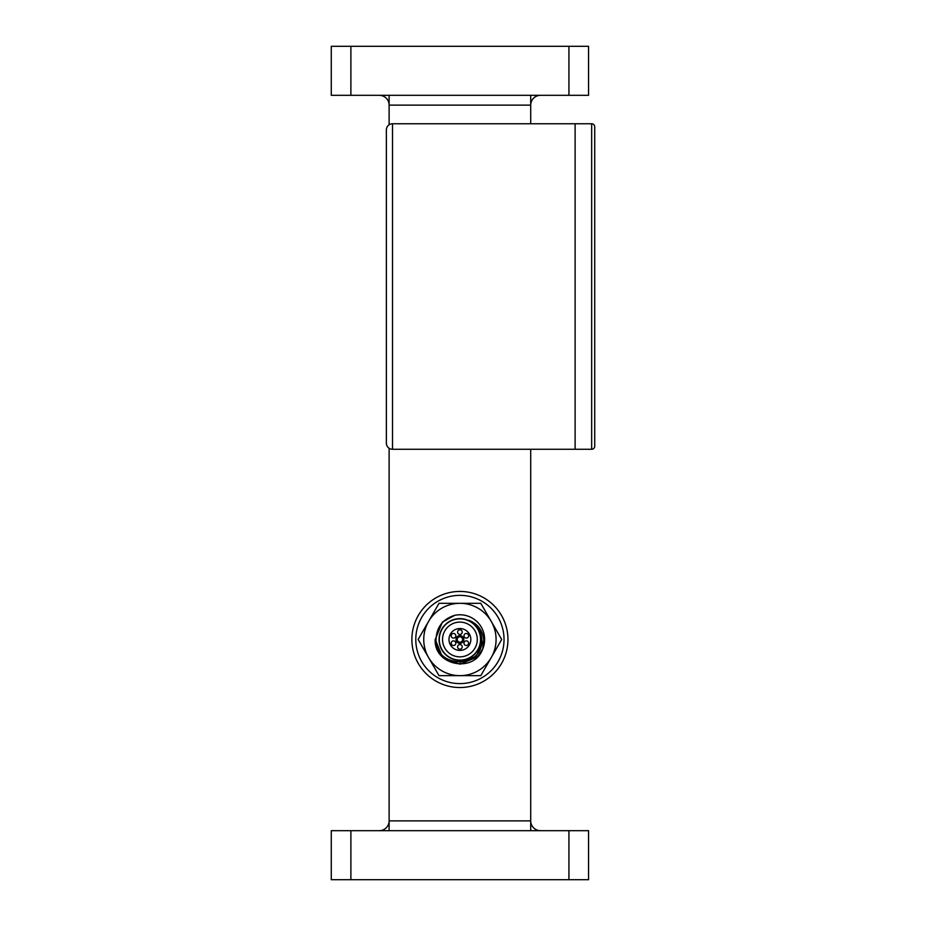 <?xml version="1.0" encoding="UTF-8"?>
<svg xmlns="http://www.w3.org/2000/svg" width="926" height="926" viewBox="0 0 926 926"><rect width="100%" height="100%" fill="white"/><g stroke="black" fill="none" stroke-linecap="round" stroke-linejoin="round"><path stroke-width="1.39" d="M591.668 123.76A3.067 3.067 0 0 1 594.723 126.816L594.723 446.205A3.067 3.067 0 0 1 591.668 449.272L591.668 123.76L575.115 123.76L575.115 449.272L392.508 449.272A6.123 6.123 0 0 1 386.373 443.149L386.373 129.883A6.123 6.123 0 0 1 392.508 123.76L392.508 449.272M591.668 449.272L575.115 449.272L575.115 123.76L392.508 123.76M386.373 129.883L386.373 443.149M496.081 639.484A36.172 36.172 0 0 0 491.243 621.404L501.684 639.484L491.243 657.576A36.172 36.172 0 0 0 496.081 639.484M451.194 635.792A2.315 2.315 0 0 0 453.509 638.107A2.315 2.315 0 0 0 455.824 635.792A2.315 2.315 0 0 0 453.509 633.477A2.315 2.315 0 0 0 451.194 635.792M451.194 643.176A2.315 2.315 0 0 0 453.509 645.491A2.315 2.315 0 0 0 455.824 643.176A2.315 2.315 0 0 0 453.509 640.861A2.315 2.315 0 0 0 451.194 643.176M457.594 646.869A2.315 2.315 0 0 0 459.909 649.195A2.315 2.315 0 0 0 462.224 646.869A2.315 2.315 0 0 0 459.909 644.554A2.315 2.315 0 0 0 457.594 646.869M463.995 643.176A2.315 2.315 0 0 0 466.31 645.491A2.315 2.315 0 0 0 468.625 643.176A2.315 2.315 0 0 0 466.31 640.861A2.315 2.315 0 0 0 463.995 643.176M463.995 635.792A2.315 2.315 0 0 0 466.31 638.107A2.315 2.315 0 0 0 468.625 635.792A2.315 2.315 0 0 0 466.31 633.477A2.315 2.315 0 0 0 463.995 635.792M457.594 632.099A2.315 2.315 0 0 0 459.909 634.414A2.315 2.315 0 0 0 462.224 632.099A2.315 2.315 0 0 0 459.909 629.784A2.315 2.315 0 0 0 457.594 632.099M480.756 639.484A20.847 20.847 0 0 0 459.909 618.637A20.847 20.847 0 0 0 439.063 639.484A20.847 20.847 0 0 0 459.909 660.331A20.847 20.847 0 0 0 480.756 639.484M469.262 620.42C477.075 624.39 481.265 630.745 481.833 639.484C483.615 669.243 434.931 668.803 436.053 639.484C436.609 627.041 442.848 618.985 454.782 615.315A24.713 24.713 0 0 1 482.759 648.894L477.434 656.904L459.99 664.197L442.501 657.009L435.208 639.484L442.385 622.075L435.208 639.484L442.385 622.075L454.782 615.315L442.385 622.075L435.208 639.484L442.501 657.009L459.99 664.197L477.434 656.904L482.759 648.906L477.434 656.904L459.99 664.197L442.501 657.009L435.208 639.484C433.692 665.586 474.205 673.619 482.759 648.894L483.719 639.484C482.562 630.363 477.747 624.008 469.262 620.42M459.921 662.379L476.126 656.314L483.708 640.757M439.294 639.484A20.615 20.615 0 0 1 459.909 618.869A20.615 20.615 0 0 1 480.525 639.484A20.615 20.615 0 0 1 459.909 660.099A20.615 20.615 0 0 1 439.294 639.484M477.284 639.484A17.374 17.374 0 0 1 459.909 656.858A17.374 17.374 0 0 1 442.535 639.484A17.374 17.374 0 0 1 459.909 622.11A17.374 17.374 0 0 1 477.284 639.484M470.836 639.484A10.927 10.927 0 0 1 459.909 650.411A10.927 10.927 0 0 1 448.983 639.484A10.927 10.927 0 0 1 459.909 628.557A10.927 10.927 0 0 1 470.836 639.484M456.055 639.484A3.854 3.854 0 0 1 459.909 635.63A3.854 3.854 0 0 1 463.776 639.484A3.854 3.854 0 0 1 459.909 643.35A3.854 3.854 0 0 1 456.055 639.484M462.618 639.484A2.697 2.697 0 0 1 459.909 642.193A2.697 2.697 0 0 1 457.212 639.484A2.697 2.697 0 0 1 459.909 636.787A2.697 2.697 0 0 1 462.618 639.484M491.243 621.404A36.172 36.172 0 0 0 428.588 621.404A36.172 36.172 0 0 0 459.909 675.656A36.172 36.172 0 0 0 491.243 657.576L480.791 675.656L439.028 675.656L418.147 639.484L439.028 603.312L480.791 603.312L491.243 621.404M459.909 595.36A44.124 44.124 0 0 1 504.033 639.484A44.124 44.124 0 0 1 459.909 683.608A44.124 44.124 0 0 1 415.786 639.484A44.124 44.124 0 0 1 459.909 595.36M379.313 830.68A9.804 9.804 0 0 0 389.117 820.876L389.117 448.253M389.117 124.778L389.117 105.124A9.804 9.804 0 0 0 379.313 95.32M389.117 830.68L389.117 820.876L530.702 820.876A9.804 9.804 0 0 0 540.506 830.68A9.804 9.804 0 0 1 530.702 820.876L530.702 449.272M530.702 123.76L530.702 105.124A9.804 9.804 0 0 1 540.506 95.32A9.804 9.804 0 0 0 530.702 105.124L389.117 105.124L389.117 95.32M588.554 879.7L568.934 879.7L568.934 830.68L588.554 830.68L588.554 879.7M350.885 879.7L331.276 879.7L331.276 830.68L350.885 830.68L350.885 879.7L568.934 879.7M350.885 46.3L350.885 95.32L331.276 95.32L331.276 46.3L588.554 46.3L588.554 95.32L568.934 95.32L568.934 46.3M350.885 95.32L568.934 95.32M350.885 830.68L568.934 830.68M594.723 136.377L594.723 436.655M459.909 687.532A48.048 48.048 0 0 1 411.873 639.484A48.048 48.048 0 0 1 459.909 591.436A48.048 48.048 0 0 1 507.957 639.484A48.048 48.048 0 0 1 459.909 687.532M530.702 830.68L530.702 820.876M530.702 105.124L530.702 95.32"/></g></svg>
